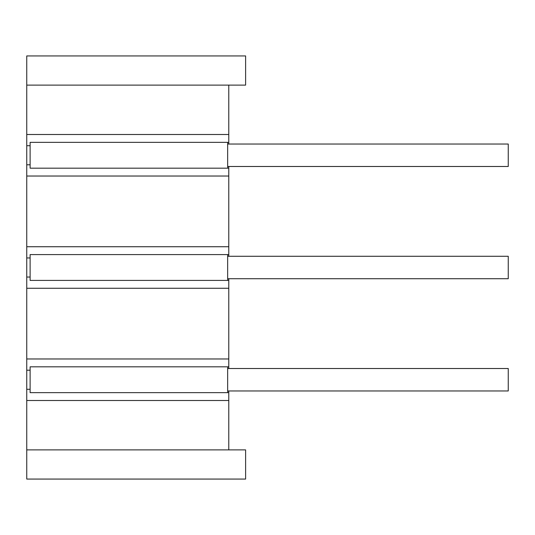 <?xml version="1.0" encoding="UTF-8"?>
<svg xmlns="http://www.w3.org/2000/svg" width="535" height="535" viewBox="0 0 535 535"><rect width="100%" height="100%" fill="white"/><g stroke="black" fill="none" stroke-linecap="round" stroke-linejoin="round"><path stroke-width="0.8" d="M26.75 449.888L26.75 479.066L245.612 479.066L245.612 449.888L26.75 449.888L26.75 85.112L245.612 85.112L245.612 55.934L26.75 55.934L26.75 85.112M227.656 280.407L30.114 280.407L30.114 254.593L227.656 254.593L227.656 280.407L228.779 280.407L228.779 288.265L26.75 288.265M227.656 392.643L30.114 392.643L30.114 366.829L227.656 366.829L227.656 392.643L228.779 392.643L228.779 390.965M30.114 168.171L30.114 142.357L227.656 142.357L227.656 168.171L30.114 168.171M227.656 168.171L228.779 168.171L228.779 176.028L26.75 176.028M26.75 246.735L228.779 246.735L228.779 254.593L227.656 254.593M228.779 144.035L228.779 85.112M228.779 168.171L228.779 166.485M228.779 368.515L228.779 366.829L227.656 366.829M228.779 280.407L228.779 278.722M228.779 256.278L228.779 254.593M228.779 392.643L228.779 400.501L26.75 400.501M228.779 449.888L228.779 400.501M26.75 358.972L228.779 358.972L228.779 288.265M228.779 358.972L228.779 366.829M228.779 246.735L228.779 176.028M228.779 142.357L227.656 142.357M227.656 256.278L508.25 256.278L508.25 278.722L227.656 278.722M227.656 144.035L508.25 144.035L508.25 166.485L227.656 166.485M227.656 368.515L508.25 368.515L508.25 390.965L227.656 390.965M26.75 134.499L228.779 134.499M26.75 277.043L30.114 277.043M26.75 164.8L30.114 164.8M26.75 257.957L30.114 257.957M26.75 145.721L30.114 145.721M26.75 370.2L30.114 370.2M26.75 389.279L30.114 389.279"/></g></svg>
